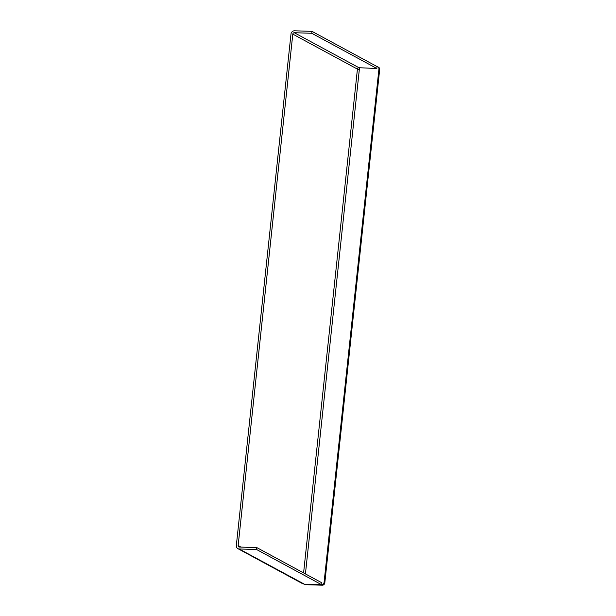 <?xml version="1.0" encoding="UTF-8"?>
<svg xmlns="http://www.w3.org/2000/svg" width="616" height="616" viewBox="0 0 616 616"><rect width="100%" height="100%" fill="white"/><g stroke="black" fill="none" stroke-linecap="round" stroke-linejoin="round"><path stroke-width="0.92" d="M256.803 547.593L256.595 549.518L239.139 548.971L304.443 584.222L321.683 584.761L321.891 582.828L256.803 547.593L239.347 547.047A1.478 1.332 -61.6 0 1 238.146 545.56L240.987 547.1M256.595 549.518L321.683 584.761M294.317 32.725L358.943 67.714L376.853 68.507L311.765 33.272L294.317 32.725A1.478 1.332 118.4 0 0 292.8 34.126L238.146 545.56M311.765 33.272L311.973 31.347L294.517 30.8A3.442 3.119 118.4 0 0 290.983 34.072L236.328 545.507A3.442 3.119 -61.6 0 0 239.139 548.971M303.773 583.96A3.442 3.119 118.4 0 1 302.487 583.622L237.861 548.633M358.943 67.714A1.478 1.332 -61.6 0 0 357.426 69.115L359.551 69.462L359.705 67.976M324.809 582.867A2.456 2.225 118.4 0 1 322.284 585.2L305.267 584.669L304.535 584.268L321.544 584.8A2.456 2.225 -61.6 0 0 324.07 582.466L324.809 582.867L379.672 69.508L378.932 69.108A2.456 2.225 -61.6 0 0 377.054 66.636M324.07 582.466L378.932 69.108M377.839 66.874L378.578 67.267A2.456 2.225 118.4 0 1 379.672 69.508M311.973 31.347L377.061 66.582L376.853 68.507M303.588 572.926L357.426 69.115L292.8 34.126M305.428 573.92L359.336 69.462M322.284 585.2L321.544 584.8"/></g></svg>
